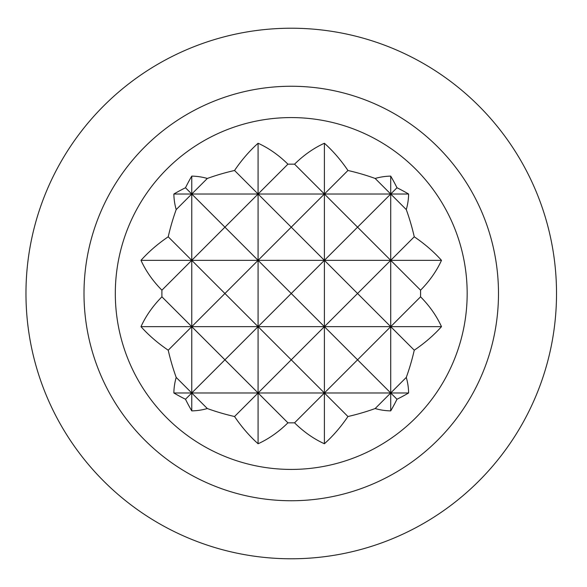 <?xml version="1.0" encoding="UTF-8"?>
<svg xmlns="http://www.w3.org/2000/svg" width="587" height="587" viewBox="0 0 587 587"><rect width="100%" height="100%" fill="white"/><g stroke="black" fill="none" stroke-linecap="round" stroke-linejoin="round"><path stroke-width="0.88" d="M408.618 194.018A184.23 130.27 180 0 0 396.988 187.752A184.23 130.27 -90 0 0 390.722 176.122A117.385 83.002 90 0 0 375.159 178.455A184.23 130.27 180 0 0 347.944 170.479L324.398 194.018L258.082 194.018L291.24 227.176L324.398 194.018L294.557 164.177A184.23 130.27 180 0 0 287.923 164.177L258.082 194.018L191.758 194.018L224.924 227.176L258.082 194.018L234.543 170.479A184.23 130.27 180 0 0 207.328 178.455A117.385 83.002 -90 0 0 191.758 176.122A184.23 130.27 90 0 0 185.492 187.752A184.23 130.27 180 0 0 173.862 194.018A117.385 83.002 0 0 0 176.195 209.588A184.23 130.27 90 0 0 168.22 236.796A177.817 125.735 180 0 0 140.99 260.342A157.793 111.574 0 0 0 161.917 290.183A184.23 130.27 90 0 0 161.917 296.817A157.793 111.574 180 0 0 140.99 326.658A177.817 125.735 0 0 0 168.22 350.204A184.23 130.27 90 0 0 176.195 377.412A117.385 83.002 180 0 0 173.862 392.982A184.23 130.27 0 0 0 185.492 399.248A184.23 130.27 90 0 0 191.758 410.878A117.385 83.002 -90 0 0 207.328 408.545A184.23 130.27 0 0 0 234.543 416.521A177.817 125.735 90 0 0 258.082 443.75A157.793 111.574 -90 0 0 287.923 422.823A184.23 130.27 0 0 0 294.557 422.823A157.793 111.574 90 0 0 324.398 443.75A177.817 125.735 -90 0 0 347.944 416.521A184.23 130.27 0 0 0 375.159 408.545A117.385 83.002 90 0 0 390.722 410.878A184.23 130.27 -90 0 0 396.988 399.248A184.23 130.27 0 0 0 408.618 392.982A117.385 83.002 180 0 0 406.285 377.412A184.23 130.27 -90 0 0 414.261 350.204A177.817 125.735 0 0 0 441.49 326.658A157.793 111.574 180 0 0 420.563 296.817A184.23 130.27 -90 0 0 420.563 290.183A157.793 111.574 0 0 0 441.49 260.342A177.817 125.735 180 0 0 414.261 236.796A184.23 130.27 -90 0 0 406.285 209.588A117.385 83.002 0 0 0 408.618 194.018L390.722 194.018L406.285 209.588M324.398 443.75L324.398 260.342L291.24 227.176L258.082 260.342L191.758 260.342L224.924 293.5L258.082 260.342L291.24 293.5L324.398 260.342L258.082 260.342L224.924 227.176L191.758 260.342L168.22 236.796M467.171 293.5A175.924 175.924 0 0 0 292.744 117.583A175.924 175.924 0 0 0 115.338 290.492A175.924 175.924 0 0 0 286.727 469.365A175.924 175.924 0 0 0 467.171 293.5M287.923 164.177A157.793 111.574 -90 0 0 258.082 143.25A177.817 125.735 90 0 0 234.543 170.479M347.944 170.479A177.817 125.735 -90 0 0 324.398 143.25A157.793 111.574 90 0 0 294.557 164.177M498.488 293.5A207.24 207.24 0 0 0 187.62 114.025A207.24 207.24 0 0 0 187.62 472.975A207.24 207.24 0 0 0 498.488 293.5M556.52 293.5A265.28 265.28 0 0 0 158.6 63.763A265.28 265.28 0 0 0 158.6 523.237A265.28 265.28 0 0 0 556.52 293.5M294.557 422.823L324.398 392.982L347.944 416.521M390.722 410.878L390.722 392.982L357.564 359.824L324.398 392.982L291.24 359.824L324.398 326.658L357.564 359.824L390.722 326.658L414.261 350.204M375.159 408.545L390.722 392.982L390.722 260.342L324.398 260.342L324.398 194.018L357.564 227.176L324.398 260.342L357.564 293.5L324.398 326.658L291.24 293.5L258.082 326.658L291.24 359.824L258.082 392.982L287.923 422.823M396.988 187.752L390.722 194.018L324.398 194.018L324.398 143.25M406.285 377.412L390.722 392.982L396.988 399.248M420.563 296.817L390.722 326.658L357.564 293.5L390.722 260.342L420.563 290.183M414.261 236.796L390.722 260.342L390.722 176.122M441.49 260.342L390.722 260.342L357.564 227.176L390.722 194.018L375.159 178.455M258.082 443.75L258.082 392.982L224.924 359.824L258.082 326.658L224.924 293.5L191.758 326.658L224.924 359.824L191.758 392.982L207.328 408.545M234.543 416.521L258.082 392.982L258.082 143.25M191.758 410.878L191.758 392.982L176.195 377.412M185.492 399.248L191.758 392.982L191.758 326.658L161.917 296.817M168.22 350.204L191.758 326.658L191.758 194.018L185.492 187.752M161.917 290.183L191.758 260.342L140.99 260.342M207.328 178.455L191.758 194.018L191.758 176.122M176.195 209.588L191.758 194.018L173.862 194.018M408.618 392.982L173.862 392.982M441.49 326.658L140.99 326.658"/></g></svg>
